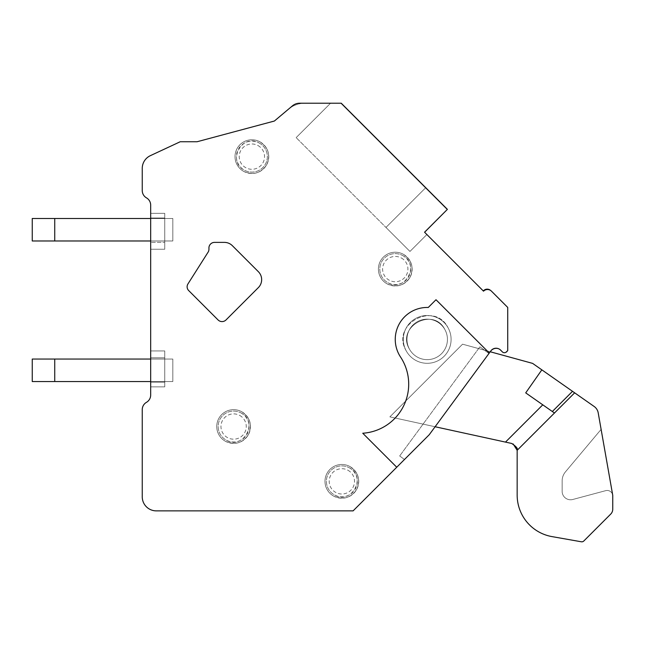 <?xml version="1.0" encoding="UTF-8"?>
<svg xmlns="http://www.w3.org/2000/svg" width="645" height="645" viewBox="0 0 645 645"><rect width="100%" height="100%" fill="white"/><g stroke="black" fill="none" stroke-linecap="round" stroke-linejoin="round"><path stroke-width="0.48" stroke-dasharray="3.23 2.42" d="M341.253 103.216L425.724 187.687L385.968 227.443L425.724 187.687L385.968 227.443L425.724 187.687L385.968 227.443L425.724 187.687L385.968 227.443L425.724 187.687L385.968 227.443L425.724 187.687L385.968 227.443L425.724 187.687L341.253 103.216L447.396 209.359L341.253 103.216L447.396 209.359L341.253 103.216L447.396 209.359L341.253 103.216L447.396 209.359L341.253 103.216L447.396 209.359L341.253 103.216L447.396 209.359L341.253 103.216L447.396 209.359L424.555 232.208L447.396 209.359L424.555 232.208L483.524 291.177A5.62 5.62 0 0 1 491.482 291.177L507.728 307.423L507.728 350.606L506.301 351.96A2.814 2.814 0 0 1 502.382 351.904L500.576 350.098A6.394 6.394 0 0 0 490.901 350.832L429.223 434.746L488.966 353.46L429.223 434.746L488.966 353.46L429.223 434.746L488.966 353.46L429.223 434.746L488.966 353.46L429.223 434.746L488.966 353.46L429.223 434.746L488.966 353.46L429.223 434.746L488.966 353.46L429.223 434.746L353.097 510.872L429.223 434.746L353.097 510.872L156.3 510.872A14.053 14.053 0 0 1 142.247 496.811L142.247 409.639A8.433 8.433 0 0 1 146.463 402.335A8.433 8.433 0 0 0 150.68 395.03L150.68 350.945L150.68 386.863L150.68 350.945L150.68 382.179L164.741 382.179L164.741 386.863L150.68 386.863L150.68 350.945L150.68 357.838L164.741 357.838L164.741 386.863L164.741 350.945L150.68 350.945L150.68 205.158A8.433 8.433 0 0 0 146.463 197.854A8.433 8.433 0 0 1 142.247 190.549L142.247 168.401A14.053 14.053 0 0 1 150.366 155.663L180.197 141.747L197.072 141.747L274.383 121.034L292.419 105.861A11.247 11.247 0 0 1 299.667 103.216L341.253 103.216L330.562 103.216L296.152 137.627L385.968 227.443L296.152 137.627L385.968 227.443L296.152 137.627L385.968 227.443L296.152 137.627L385.968 227.443L296.152 137.627L385.968 227.443L296.152 137.627L385.968 227.443L296.152 137.627L385.968 227.443L296.152 137.627L330.562 103.216L296.152 137.627L330.562 103.216L296.152 137.627L330.562 103.216L296.152 137.627L330.562 103.216L296.152 137.627L330.562 103.216L296.152 137.627L330.562 103.216L296.152 137.627L330.562 103.216L341.253 103.216L330.562 103.216M150.68 386.863L164.741 386.863L164.741 350.945L164.741 386.863L150.68 386.863L150.68 350.945L150.68 386.863L150.68 350.945L150.68 386.863L150.68 350.945L150.68 386.863L150.68 382.179L150.68 386.863L150.68 382.179L164.741 382.179L164.741 350.945L150.68 350.945L150.68 382.179L164.741 382.179L164.741 386.863L150.68 386.863L164.741 386.863L164.741 350.945L164.741 386.863L164.741 350.945L150.68 350.945L164.741 350.945L164.741 386.863L150.68 386.863L164.741 386.863L164.741 350.945L164.741 382.179L150.68 382.179L164.741 382.179L150.68 382.179L164.741 382.179L150.68 382.179L164.741 382.179L150.68 382.179L164.741 382.179L164.741 357.838L164.741 382.179L150.68 382.179L164.741 382.179L150.68 382.179L150.68 357.838L164.741 357.838L150.68 357.838L164.741 357.838L150.68 357.838L164.741 357.838L150.68 357.838L164.741 357.838L150.68 357.838L164.741 357.838L164.741 350.945L150.68 350.945L164.741 350.945L164.741 357.838L150.68 357.838L164.741 357.838L164.741 350.945L150.68 350.945M164.741 249.244L150.68 249.244L150.68 213.326L164.741 213.326L150.68 213.326L150.68 249.244L150.68 213.326L150.68 249.244L150.68 213.326L150.68 249.244L150.68 213.326L150.68 249.244L150.68 213.326L150.68 249.244L150.68 218.01L164.741 218.01L164.741 213.326L150.68 213.326L164.741 213.326L150.68 213.326L164.741 213.326L150.68 213.326L150.68 249.244L150.68 218.01L164.741 218.01L164.741 213.326L164.741 249.244L164.741 213.326L164.741 249.244L164.741 213.326L164.741 249.244L150.68 249.244L164.741 249.244L164.741 213.326L164.741 249.244L164.741 213.326L164.741 249.244L150.68 249.244L164.741 249.244L164.741 213.326L164.741 249.244L150.68 249.244L164.741 249.244L164.741 218.01L150.68 218.01L164.741 218.01L150.68 218.01L164.741 218.01L150.68 218.01L164.741 218.01L150.68 218.01L164.741 218.01L150.68 218.01L164.741 218.01L150.68 218.01L164.741 218.01L164.741 242.351L150.68 242.351L164.741 242.351L150.68 242.351L164.741 242.351L150.68 242.351L164.741 242.351L150.68 242.351L164.741 242.351L150.68 242.351L164.741 242.351L150.68 242.351L164.741 242.351L150.68 242.351L164.741 242.351L164.741 249.244L164.741 213.326M259.306 143.069A15.464 15.464 0 0 1 265.458 164.048A15.464 15.464 0 0 1 244.479 170.207A15.464 15.464 0 0 1 238.319 149.221A15.464 15.464 0 0 1 259.306 143.069A15.464 15.464 0 0 1 265.458 164.048A15.464 15.464 0 0 1 244.479 170.207C226.516 161.476 242.254 132.668 259.306 143.069M402.682 255.517A15.464 15.464 0 0 1 408.841 276.503A15.464 15.464 0 0 1 387.855 282.663A15.464 15.464 0 0 1 381.703 261.677A15.464 15.464 0 0 1 402.682 255.517C420.645 264.248 404.907 293.056 387.855 282.663A15.464 15.464 0 0 1 381.703 261.677A15.464 15.464 0 0 1 402.682 255.517M241.028 412.961A15.464 15.464 0 0 1 247.188 433.94A15.464 15.464 0 0 1 226.202 440.1A15.464 15.464 0 0 1 220.05 419.113A15.464 15.464 0 0 1 241.028 412.961C258.984 421.685 243.254 450.492 226.202 440.1A15.464 15.464 0 0 1 220.05 419.113A15.464 15.464 0 0 1 241.028 412.961M349.267 467.778A15.464 15.464 0 0 1 355.427 488.765A15.464 15.464 0 0 1 334.441 494.917A15.464 15.464 0 0 1 328.281 473.938A15.464 15.464 0 0 1 349.267 467.778C367.223 476.51 351.493 505.317 334.441 494.917A15.464 15.464 0 0 1 328.281 473.938A15.464 15.464 0 0 1 349.267 467.778M396.74 467.23L362.756 433.238A49.197 49.197 0 0 0 400.545 357.024A31.952 31.952 0 0 1 428.256 307.471L435.996 299.731L489.289 353.025M226.016 319.944L258.363 287.597A11.247 11.247 0 0 0 258.363 271.69L232.345 245.672A11.247 11.247 0 0 0 224.387 242.383L214.543 242.383A5.62 5.62 0 0 0 208.94 248.462A6.902 6.902 0 0 1 208.464 251.574L187.945 283.937A5.329 5.329 0 0 0 188.679 290.556L218.066 319.944A5.62 5.62 0 0 0 226.016 319.944M164.741 386.863L164.741 350.945M150.68 357.838L164.741 357.838L150.68 357.838M424.555 232.208L447.396 209.359L424.555 232.208L447.396 209.359L424.555 232.208L447.396 209.359L424.555 232.208L447.396 209.359L424.555 232.208L447.396 209.359L424.555 232.208L447.396 209.359L424.555 232.208L426.877 234.53L409.962 251.445L385.968 227.443L409.962 251.445L385.968 227.443L409.962 251.445L385.968 227.443L409.962 251.445L385.968 227.443L409.962 251.445L385.968 227.443L409.962 251.445L385.968 227.443L409.962 251.445L385.968 227.443L409.962 251.445L426.877 234.53L409.962 251.445L426.877 234.53L409.962 251.445L426.877 234.53L409.962 251.445L426.877 234.53L409.962 251.445L426.877 234.53L409.962 251.445L426.877 234.53L409.962 251.445L426.877 234.53L424.555 232.208L426.877 234.53M490.66 351.154L429.223 434.746L404.48 459.49L399.674 455.959L479.904 346.8L399.674 455.959L479.904 346.8L399.674 455.959L479.904 346.8L399.674 455.959L479.904 346.8L399.674 455.959L479.904 346.8L399.674 455.959L479.904 346.8L399.674 455.959L479.904 346.8L399.674 455.959L404.48 459.49L399.674 455.959L404.48 459.49L399.674 455.959L404.48 459.49L399.674 455.959L404.48 459.49L399.674 455.959L404.48 459.49L399.674 455.959L404.48 459.49L399.674 455.959L404.48 459.49L429.223 434.746L404.48 459.49L429.223 434.746L404.48 459.49L429.223 434.746L404.48 459.49L429.223 434.746L404.48 459.49L429.223 434.746L404.48 459.49L429.223 434.746L404.48 459.49L429.223 434.746L490.66 351.154A6.934 6.934 0 0 1 501.907 351.251A6.934 6.934 0 0 0 498.408 348.671M425.724 187.687L385.968 227.443L425.724 187.687M488.966 353.46L479.904 346.8L488.966 353.46M259.975 141.835A16.867 16.867 0 0 1 266.691 164.725A16.867 16.867 0 0 1 243.802 171.441A16.867 16.867 0 0 1 237.086 148.552A16.867 16.867 0 0 1 259.975 141.835C268.489 147.624 270.731 155.251 266.691 164.725C260.903 173.231 253.275 175.472 243.802 171.441A16.867 16.867 0 0 1 237.086 148.552A16.867 16.867 0 0 1 259.975 141.835C268.489 147.624 270.731 155.251 266.691 164.725C260.903 173.231 253.275 175.472 243.802 171.441A16.867 16.867 0 0 1 237.086 148.552A16.867 16.867 0 0 1 259.975 141.835M403.359 254.283A16.867 16.867 0 0 1 410.075 277.181A16.867 16.867 0 0 1 387.185 283.897A16.867 16.867 0 0 1 380.469 261.007A16.867 16.867 0 0 1 403.359 254.283C411.873 260.08 414.106 267.707 410.075 277.181C404.286 285.687 396.651 287.928 387.185 283.897A16.867 16.867 0 0 1 380.469 261.007A16.867 16.867 0 0 1 403.359 254.283C411.873 260.08 414.106 267.707 410.075 277.181C404.286 285.687 396.651 287.928 387.185 283.897A16.867 16.867 0 0 1 380.469 261.007A16.867 16.867 0 0 1 403.359 254.283M241.706 411.728A16.867 16.867 0 0 1 248.422 434.617A16.867 16.867 0 0 1 225.532 441.333A16.867 16.867 0 0 1 218.816 418.444A16.867 16.867 0 0 1 241.706 411.728C250.212 417.517 252.453 425.144 248.422 434.617C242.633 443.131 234.998 445.364 225.532 441.333A16.867 16.867 0 0 1 218.816 418.444A16.867 16.867 0 0 1 241.706 411.728C250.212 417.517 252.453 425.144 248.422 434.617C242.633 443.131 234.998 445.364 225.532 441.333A16.867 16.867 0 0 1 218.816 418.444A16.867 16.867 0 0 1 241.706 411.728M349.945 466.545A16.867 16.867 0 0 1 356.661 489.434A16.867 16.867 0 0 1 333.763 496.15A16.867 16.867 0 0 1 327.047 473.261A16.867 16.867 0 0 1 349.945 466.545C358.451 472.334 360.692 479.969 356.661 489.434C350.872 497.948 343.237 500.189 333.763 496.15A16.867 16.867 0 0 1 327.047 473.261A16.867 16.867 0 0 1 349.945 466.545C358.451 472.334 360.692 479.969 356.661 489.434C350.872 497.948 343.237 500.189 333.763 496.15A16.867 16.867 0 0 1 327.047 473.261A16.867 16.867 0 0 1 349.945 466.545M150.68 381.55L172.82 381.55L172.82 359.055L32.25 359.055L172.82 359.055L32.25 359.055L172.82 359.055L32.25 359.055L172.82 359.055L32.25 359.055L172.82 359.055L32.25 359.055L172.82 359.055L32.25 359.055L172.82 359.055L32.25 359.055L32.25 381.55L54.744 381.55L54.744 359.055L54.744 381.55L172.82 381.55L32.25 381.55L32.25 359.055L32.25 381.55L54.744 381.55L54.744 359.055L54.744 381.55L172.82 381.55L172.82 359.055L172.82 381.55L32.25 381.55L32.25 359.055L32.25 381.55L54.744 381.55L54.744 359.055L54.744 381.55L172.82 381.55L172.82 359.055L172.82 381.55L32.25 381.55L32.25 359.055L32.25 381.55L54.744 381.55L54.744 359.055L54.744 381.55L172.82 381.55L172.82 359.055L172.82 381.55L32.25 381.55L32.25 359.055L32.25 381.55L54.744 381.55L54.744 359.055L54.744 381.55L172.82 381.55L172.82 359.055L172.82 381.55L32.25 381.55L32.25 359.055L32.25 381.55L54.744 381.55L54.744 359.055L54.744 381.55L172.82 381.55L172.82 359.055L172.82 381.55L32.25 381.55L32.25 359.055L32.25 381.55L54.744 381.55L54.744 359.055M150.68 240.98L172.82 240.98L172.82 218.486L32.25 218.486L172.82 218.486L32.25 218.486L172.82 218.486L32.25 218.486L172.82 218.486L32.25 218.486L172.82 218.486L32.25 218.486L172.82 218.486L32.25 218.486L172.82 218.486L32.25 218.486L32.25 240.98L54.744 240.98L54.744 218.486L54.744 240.98L172.82 240.98L32.25 240.98L32.25 218.486L32.25 240.98L54.744 240.98L54.744 218.486L54.744 240.98L172.82 240.98L172.82 218.486L172.82 240.98L32.25 240.98L32.25 218.486L32.25 240.98L54.744 240.98L54.744 218.486L54.744 240.98L172.82 240.98L172.82 218.486L172.82 240.98L32.25 240.98L32.25 218.486L32.25 240.98L54.744 240.98L54.744 218.486L54.744 240.98L172.82 240.98L172.82 218.486L172.82 240.98L32.25 240.98L32.25 218.486L32.25 240.98L54.744 240.98L54.744 218.486L54.744 240.98L172.82 240.98L172.82 218.486L172.82 240.98L32.25 240.98L32.25 218.486L32.25 240.98L54.744 240.98L54.744 218.486L54.744 240.98L172.82 240.98L172.82 218.486L172.82 240.98L32.25 240.98L32.25 218.486L32.25 240.98L54.744 240.98L54.744 218.486M150.68 359.055L172.82 359.055L172.82 381.55L172.82 359.055L172.82 381.55L54.744 381.55M150.68 218.486L172.82 218.486L172.82 240.98L172.82 218.486L172.82 240.98L54.744 240.98M605.711 490.66A5.62 5.62 0 0 1 612.71 495.118L601.116 429.368L565.431 471.89A14.053 14.053 0 0 0 562.142 480.928L562.142 491.345A8.433 8.433 0 0 0 572.76 499.488L605.711 490.66A5.62 5.62 0 0 1 612.71 495.118L601.116 429.368L565.431 471.89A14.053 14.053 0 0 0 562.142 480.928L562.142 491.345A8.433 8.433 0 0 0 572.76 499.488L605.711 490.66A5.62 5.62 0 0 1 612.71 495.118A2.814 2.814 0 0 1 612.75 495.602A2.814 2.814 0 0 0 612.71 495.118L598.197 412.824L612.71 495.118L601.116 429.368L565.431 471.89A14.053 14.053 0 0 0 562.142 480.928L562.142 491.345A8.433 8.433 0 0 0 572.76 499.488L605.711 490.66A5.62 5.62 0 0 1 612.71 495.118L601.116 429.368L565.431 471.89A14.053 14.053 0 0 0 562.142 480.928L562.142 491.345A8.433 8.433 0 0 0 572.76 499.488L605.711 490.66A5.62 5.62 0 0 1 612.71 495.118A2.814 2.814 0 0 1 612.75 495.602L612.75 509.155A7.031 7.031 0 0 1 610.694 514.121A7.031 7.031 0 0 0 612.75 509.155A7.031 7.031 0 0 1 610.694 514.121L583.814 541.002A2.814 2.814 0 0 1 581.338 541.784A2.814 2.814 0 0 0 583.814 541.002A2.814 2.814 0 0 1 581.338 541.784L552.007 536.608A42.167 42.167 0 0 1 517.161 495.078A42.167 42.167 0 0 0 552.007 536.608A42.167 42.167 0 0 1 517.161 495.078L517.161 450.307C518.185 448.799 516.347 446.509 511.63 443.446L389.862 416.872L462.562 344.18L532.625 363.393L462.562 344.18L389.862 416.872L505.487 442.099L389.862 416.872L462.562 344.18L532.625 363.393L462.562 344.18L389.862 416.872L511.63 443.446L389.862 416.872L462.562 344.18L532.625 363.393L462.562 344.18L389.862 416.872L505.487 442.099L389.862 416.872L462.562 344.18L532.625 363.393L462.562 344.18L389.862 416.872L511.63 443.446L389.862 416.872L462.562 344.18L532.625 363.393L462.562 344.18L389.862 416.872L505.487 442.099L389.862 416.872L462.562 344.18L532.625 363.393L462.562 344.18L389.862 416.872L511.63 443.446C516.347 446.517 518.193 448.807 517.161 450.307L517.161 495.078A42.167 42.167 0 0 0 552.007 536.608L581.338 541.784A2.814 2.814 0 0 0 583.814 541.002L610.694 514.121A7.031 7.031 0 0 0 612.75 509.155L612.75 495.602A2.814 2.814 0 0 0 612.71 495.118L598.197 412.824A9.836 9.836 0 0 0 594.15 406.471A9.836 9.836 0 0 1 598.197 412.824L612.71 495.118L601.116 429.368L565.431 471.89A14.053 14.053 0 0 0 562.142 480.928L562.142 491.345A8.433 8.433 0 0 0 572.76 499.488L605.711 490.66A5.62 5.62 0 0 1 612.71 495.118L601.116 429.368L565.431 471.89A14.053 14.053 0 0 0 562.142 480.928L562.142 491.345A8.433 8.433 0 0 0 572.76 499.488L605.711 490.66A5.62 5.62 0 0 1 612.71 495.118A2.814 2.814 0 0 1 612.75 495.602A2.814 2.814 0 0 0 612.71 495.118L598.197 412.824A9.836 9.836 0 0 0 594.15 406.471A9.836 9.836 0 0 1 598.197 412.824L612.71 495.118L601.116 429.368L565.431 471.89A14.053 14.053 0 0 0 562.142 480.928L562.142 491.345A8.433 8.433 0 0 0 572.76 499.488L605.711 490.66A5.62 5.62 0 0 1 612.71 495.118L601.116 429.368L565.431 471.89A14.053 14.053 0 0 0 562.142 480.928L562.142 491.345A8.433 8.433 0 0 0 572.76 499.488L605.711 490.66A5.62 5.62 0 0 1 612.71 495.118A2.814 2.814 0 0 1 612.75 495.602L612.75 509.155A7.031 7.031 0 0 1 610.694 514.121A7.031 7.031 0 0 0 612.75 509.155A7.031 7.031 0 0 1 610.694 514.121L583.814 541.002A2.814 2.814 0 0 1 581.338 541.784A2.814 2.814 0 0 0 583.814 541.002A2.814 2.814 0 0 1 581.338 541.784L552.007 536.608A42.167 42.167 0 0 1 517.161 495.078A42.167 42.167 0 0 0 552.007 536.608A42.167 42.167 0 0 1 517.161 495.078L517.161 450.307C518.185 448.799 516.347 446.509 511.63 443.446C516.347 446.517 518.193 448.807 517.161 450.307C518.185 448.799 516.347 446.509 511.63 443.446C516.347 446.517 518.193 448.807 517.161 450.307L517.161 495.078A42.167 42.167 0 0 0 552.007 536.608L581.338 541.784A2.814 2.814 0 0 0 583.814 541.002L610.694 514.121A7.031 7.031 0 0 0 612.75 509.155L612.75 495.602A2.814 2.814 0 0 0 612.71 495.118L598.197 412.824A9.836 9.836 0 0 0 594.15 406.471A9.836 9.836 0 0 1 598.197 412.824L612.71 495.118L601.116 429.368L565.431 471.89A14.053 14.053 0 0 0 562.142 480.928L562.142 491.345A8.433 8.433 0 0 0 572.76 499.488L605.711 490.66A5.62 5.62 0 0 1 612.71 495.118L601.116 429.368L565.431 471.89A14.053 14.053 0 0 0 562.142 480.928L562.142 491.345A8.433 8.433 0 0 0 572.76 499.488L605.711 490.66A5.62 5.62 0 0 1 612.71 495.118A2.814 2.814 0 0 1 612.75 495.602A2.814 2.814 0 0 0 612.71 495.118L598.197 412.824A9.836 9.836 0 0 0 594.15 406.471A9.836 9.836 0 0 1 598.197 412.824L612.71 495.118L601.116 429.368L565.431 471.89A14.053 14.053 0 0 0 562.142 480.928L562.142 491.345A8.433 8.433 0 0 0 572.76 499.488L605.711 490.66A5.62 5.62 0 0 1 612.71 495.118L601.116 429.368L565.431 471.89A14.053 14.053 0 0 0 562.142 480.928L562.142 491.345A8.433 8.433 0 0 0 572.76 499.488L605.711 490.66A5.62 5.62 0 0 1 612.71 495.118A2.814 2.814 0 0 1 612.75 495.602L612.75 509.155A7.031 7.031 0 0 1 610.694 514.121A7.031 7.031 0 0 0 612.75 509.155A7.031 7.031 0 0 1 610.694 514.121L583.814 541.002A2.814 2.814 0 0 1 581.338 541.784A2.814 2.814 0 0 0 583.814 541.002A2.814 2.814 0 0 1 581.338 541.784L552.007 536.608A42.167 42.167 0 0 1 517.161 495.078A42.167 42.167 0 0 0 552.007 536.608A42.167 42.167 0 0 1 517.161 495.078L517.161 450.307C518.185 448.799 516.347 446.509 511.63 443.446C516.347 446.517 518.193 448.807 517.161 450.307C518.185 448.799 516.347 446.509 511.63 443.446C516.347 446.517 518.193 448.807 517.161 450.307L517.161 495.078A42.167 42.167 0 0 0 552.007 536.608L581.338 541.784A2.814 2.814 0 0 0 583.814 541.002L610.694 514.121A7.031 7.031 0 0 0 612.75 509.155L612.75 495.602A2.814 2.814 0 0 0 612.71 495.118L598.197 412.824A9.836 9.836 0 0 0 594.15 406.471A9.836 9.836 0 0 1 598.197 412.824L612.71 495.118L601.116 429.368L565.431 471.89A14.053 14.053 0 0 0 562.142 480.928L562.142 491.345A8.433 8.433 0 0 0 572.76 499.488L605.711 490.66A5.62 5.62 0 0 1 612.71 495.118L601.116 429.368L565.431 471.89A14.053 14.053 0 0 0 562.142 480.928L562.142 491.345A8.433 8.433 0 0 0 572.76 499.488L605.711 490.66M574.655 392.821L517.161 450.307C518.185 448.799 516.347 446.509 511.63 443.446C516.347 446.517 518.193 448.807 517.161 450.307L517.161 495.078A42.167 42.167 0 0 0 552.007 536.608L581.338 541.784A2.814 2.814 0 0 0 583.814 541.002L610.694 514.121A7.031 7.031 0 0 0 612.75 509.155L612.75 495.602A2.814 2.814 0 0 0 612.71 495.118L598.197 412.824A9.836 9.836 0 0 0 594.15 406.471A9.836 9.836 0 0 1 598.197 412.824A9.836 9.836 0 0 0 594.15 406.471L574.655 392.821L517.161 450.307L574.655 392.821L517.161 450.307L574.655 392.821L517.161 450.307L574.655 392.821L594.15 406.471L574.655 392.821L517.161 450.307L574.655 392.821L517.161 450.307L574.655 392.821L517.161 450.307L574.655 392.821L517.161 450.307L574.655 392.821L594.15 406.471L574.655 392.821L517.161 450.307L574.655 392.821L517.161 450.307L574.655 392.821L517.161 450.307L574.655 392.821L517.161 450.307L574.655 392.821L594.15 406.471L574.655 392.821L517.161 450.307L554.466 413.01L525.715 392.878L554.466 413.01L525.715 392.878L554.466 413.01L525.715 392.878L554.466 413.01L525.715 392.878L554.466 413.01L525.715 392.878L554.466 413.01L525.715 392.878L554.466 413.01L525.715 392.878L554.466 413.01L525.715 392.878L554.466 413.01L574.655 392.821L554.466 413.01L525.715 392.878L554.466 413.01L525.715 392.878L554.466 413.01L574.655 392.821M552.338 411.518L525.715 392.878L554.466 413.01L525.715 392.878L541.84 369.843L532.625 363.393L541.84 369.843L525.715 392.878L541.84 369.843L532.625 363.393L541.84 369.843L525.715 392.878L541.84 369.843L532.625 363.393L541.84 369.843L525.715 392.878L541.84 369.843L532.625 363.393L541.84 369.843L525.715 392.878L541.84 369.843L532.625 363.393L541.84 369.843L525.715 392.878L541.84 369.843L532.625 363.393L541.84 369.843L525.715 392.878L552.338 411.518L572.518 391.33L552.338 411.518L572.518 391.33L552.338 411.518L572.518 391.33L552.338 411.518L572.518 391.33L552.338 411.518L572.518 391.33L552.338 411.518L572.518 391.33L552.338 411.518L572.518 391.33L532.625 363.393L462.562 344.18L389.862 416.872L505.487 442.099L542.776 404.818L553.233 412.147M541.84 369.843L525.715 392.878L542.776 404.818L505.487 442.099L542.776 404.818L505.487 442.099L542.776 404.818L505.487 442.099L542.776 404.818L505.487 442.099L542.776 404.818L505.487 442.099L542.776 404.818L505.487 442.099L542.776 404.818L525.715 392.878L542.776 404.818M490.216 351.759L462.562 344.18L389.862 416.872L435.101 426.748M513.154 443.97L511.63 443.446M483.299 290.951A5.128 5.128 0 0 0 483.234 291.024L424.595 232.248M490.676 290.516A5.128 5.128 0 0 1 490.821 290.653L507.728 307.56L507.728 349.864L507.728 307.56L490.821 290.653A5.128 5.128 0 0 0 483.234 291.024L424.523 232.321L447.187 209.657L340.753 103.216L304.98 103.216A25.856 25.856 0 0 0 288.339 109.287A25.856 25.856 0 0 1 304.98 103.216M447.146 209.609L340.753 103.216M353.097 510.872L156.3 510.872A14.053 14.053 0 0 1 142.247 496.811L142.247 409.639A8.433 8.433 0 0 1 146.463 402.335L146.463 402.335A8.433 8.433 0 0 0 150.68 395.03L150.68 205.158A8.433 8.433 0 0 0 146.463 197.854A8.433 8.433 0 0 1 142.247 190.549L142.247 168.401A14.053 14.053 0 0 1 150.366 155.663L180.197 141.747L197.072 141.747L274.383 121.034L288.339 109.287M505.664 352.404A3.225 3.225 0 0 1 501.907 351.251A3.225 3.225 0 0 0 507.728 349.864A3.225 3.225 0 0 1 507.349 350.961M448.17 327.95A23.897 23.897 0 0 1 438.656 360.378A23.897 23.897 0 0 1 406.229 350.864A23.897 23.897 0 0 1 415.743 318.436A23.897 23.897 0 0 1 448.17 327.95A23.897 23.897 0 0 1 438.656 360.378A23.897 23.897 0 0 1 406.229 350.864A23.897 23.897 0 0 1 415.743 318.436A23.897 23.897 0 0 1 448.17 327.95C434.674 300.191 390.161 324.516 406.229 350.864A23.897 23.897 0 0 0 438.656 360.378A23.897 23.897 0 0 0 448.17 327.95A23.897 23.897 0 0 0 415.743 318.436A23.897 23.897 0 0 0 406.229 350.864C390.161 324.516 434.674 300.191 448.17 327.95A23.897 23.897 0 0 1 438.656 360.378A23.897 23.897 0 0 1 406.229 350.864A23.897 23.897 0 0 0 438.656 360.378A23.897 23.897 0 0 0 448.17 327.95A23.897 23.897 0 0 1 438.656 360.378A23.897 23.897 0 0 1 406.229 350.864A23.897 23.897 0 0 1 415.743 318.436A23.897 23.897 0 0 1 448.17 327.95M142.247 168.401A14.053 14.053 0 0 1 150.366 155.663L180.197 141.747L197.072 141.747M156.3 510.872A14.053 14.053 0 0 1 142.247 496.811M142.247 409.639A8.433 8.433 0 0 1 146.463 402.335M150.68 395.03L150.68 254.461M146.463 197.854A8.433 8.433 0 0 1 150.68 205.158M444.961 329.7A20.245 20.245 0 0 1 436.907 357.169A20.245 20.245 0 0 1 409.438 349.106A20.245 20.245 0 0 1 417.492 321.637A20.245 20.245 0 0 1 444.961 329.7A20.245 20.245 0 0 0 417.492 321.637A20.245 20.245 0 0 0 409.438 349.106A20.245 20.245 0 0 0 436.907 357.169A20.245 20.245 0 0 0 444.961 329.7C433.537 306.19 395.828 326.789 409.438 349.106A20.245 20.245 0 0 0 436.907 357.169A20.245 20.245 0 0 0 444.961 329.7C433.537 306.19 395.828 326.789 409.438 349.106A20.245 20.245 0 0 0 436.907 357.169A20.245 20.245 0 0 0 444.961 329.7M257.952 145.536A12.65 12.65 0 0 1 262.991 162.701A12.65 12.65 0 0 1 245.826 167.74A12.65 12.65 0 0 1 240.787 150.567A12.65 12.65 0 0 1 257.952 145.536M401.335 257.992A12.65 12.65 0 0 1 406.374 275.157A12.65 12.65 0 0 1 389.209 280.196A12.65 12.65 0 0 1 384.17 263.023A12.65 12.65 0 0 1 401.335 257.992M239.682 415.428A12.65 12.65 0 0 1 244.721 432.593A12.65 12.65 0 0 1 227.548 437.632A12.65 12.65 0 0 1 222.517 420.459A12.65 12.65 0 0 1 239.682 415.428M347.921 470.245A12.65 12.65 0 0 1 352.96 487.418A12.65 12.65 0 0 1 335.787 492.449A12.65 12.65 0 0 1 330.748 475.284A12.65 12.65 0 0 1 347.921 470.245"/><path stroke-width="0.97" d="M396.74 467.23L362.756 433.238A49.197 49.197 0 0 0 400.545 357.024A31.952 31.952 0 0 1 428.256 307.471L435.996 299.731L489.289 353.025L429.223 434.746L353.097 510.872L156.3 510.872A14.053 14.053 0 0 1 142.247 496.811L142.247 409.639A8.433 8.433 0 0 1 146.463 402.335A8.433 8.433 0 0 0 150.68 395.03L150.68 205.158A8.433 8.433 0 0 0 146.463 197.854A8.433 8.433 0 0 1 142.247 190.549L142.247 168.401A14.053 14.053 0 0 1 150.366 155.663L180.197 141.747L197.072 141.747L274.383 121.034L292.419 105.861A11.247 11.247 0 0 1 299.667 103.216L330.562 103.216M489.289 353.025L490.901 350.832A6.394 6.394 0 0 1 500.576 350.098L502.382 351.904A2.814 2.814 0 0 0 506.301 351.96L507.728 350.606L507.728 307.423L491.482 291.177A5.62 5.62 0 0 0 483.524 291.177L424.555 232.208L447.396 209.359L341.253 103.216M424.555 232.208L426.877 234.53M226.016 319.944L258.363 287.597A11.247 11.247 0 0 0 258.363 271.69L232.345 245.672A11.247 11.247 0 0 0 224.387 242.383L214.543 242.383A5.62 5.62 0 0 0 208.94 248.462A6.902 6.902 0 0 1 208.464 251.574L187.945 283.937A5.329 5.329 0 0 0 188.679 290.556L218.066 319.944A5.62 5.62 0 0 0 226.016 319.944M54.744 381.55L54.744 359.055L32.25 359.055L32.25 381.55L150.68 381.55M54.744 359.055L150.68 359.055M54.744 240.98L54.744 218.486L32.25 218.486L32.25 240.98L150.68 240.98M54.744 218.486L150.68 218.486M583.814 541.002L610.694 514.121A7.031 7.031 0 0 0 612.75 509.155L612.75 495.602A2.814 2.814 0 0 0 612.71 495.118L598.197 412.824A9.836 9.836 0 0 0 594.15 406.471L574.655 392.821L594.15 406.471L574.655 392.821L594.15 406.471L574.655 392.821L594.15 406.471L574.655 392.821L517.161 450.307L517.161 495.078L517.161 450.129L517.161 495.078A42.167 42.167 0 0 0 552.007 536.608L581.338 541.784A2.814 2.814 0 0 0 583.814 541.002M553.233 412.147L554.466 413.01L552.338 411.518L572.518 391.33L574.655 392.821L532.625 363.393L490.216 351.759M513.154 443.97L517.161 450.307C518.185 448.799 516.347 446.509 511.63 443.446L435.101 426.748M541.84 369.843L525.715 392.878L552.338 411.518M511.63 443.446L505.487 442.099L542.776 404.818M424.595 232.248L447.146 209.609M142.247 168.401L142.247 190.549A8.433 8.433 0 0 0 146.463 197.854M150.68 254.461L150.68 249.244M150.68 213.326L150.68 205.158M150.68 395.03A8.433 8.433 0 0 1 146.463 402.335M142.247 496.811L142.247 409.639M353.097 510.872L156.3 510.872M490.66 351.154A6.934 6.934 0 0 1 498.408 348.671M507.349 350.961A3.225 3.225 0 0 1 505.664 352.404M483.299 290.951A5.128 5.128 0 0 1 490.676 290.516M340.753 103.216L304.98 103.216A25.856 25.856 0 0 1 304.98 103.216M197.072 141.747L274.383 121.034L288.339 109.287"/></g></svg>

